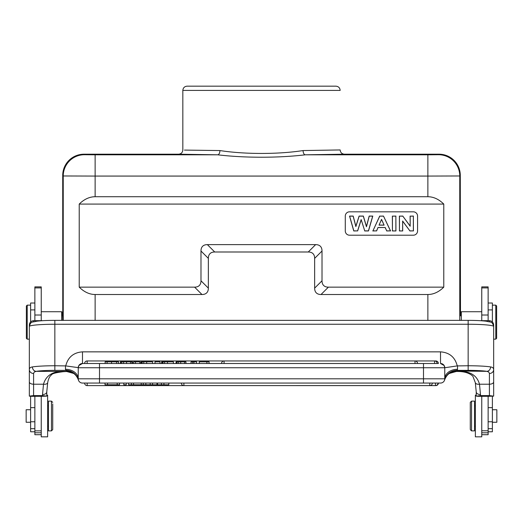 <?xml version="1.0" encoding="UTF-8"?>
<svg xmlns="http://www.w3.org/2000/svg" width="523" height="523" viewBox="0 0 523 523"><rect width="100%" height="100%" fill="white"/><g stroke="black" fill="none" stroke-linecap="round" stroke-linejoin="round"><path stroke-width="0.78" d="M128.606 383.058L128.606 384.758L145.839 384.758L145.839 383.058L150.179 383.058L150.179 384.758L168.805 384.758L168.805 383.058L163.921 383.058L163.921 384.758M131.378 384.758L131.378 383.058L133.528 383.058L133.528 384.758M141.223 384.758L141.223 383.058L143.25 383.058L143.25 384.758M435.836 385.582L87.164 385.608A2.55 2.55 0 0 1 84.615 383.058A2.55 2.55 0 0 0 87.164 385.608L87.164 383.058L99.501 383.058L82.49 383.058A4.249 4.249 0 0 1 78.234 378.802L78.234 367.623L65.741 365.904C67.951 357.202 73.534 352.515 82.49 351.855L82.49 363.498L105.143 363.498L105.143 361.798L105.143 363.498L111.536 363.498L111.536 361.798L105.143 361.798M183.9 383.058L183.9 385.608L183.9 383.058L429.788 383.058L429.788 385.608A2.55 2.55 0 0 0 432.338 383.058L435.463 383.058L435.463 385.608A2.55 2.55 0 0 0 438.013 383.058M105.025 383.058L105.025 384.758L119.532 384.758L119.532 383.058M117.198 384.758L117.198 383.058L107.529 383.058L107.529 384.758M123.801 383.058L123.801 384.758L126.246 384.758L126.246 383.058M145.839 384.758L150.179 384.758M152.533 384.758L152.533 383.058M156.992 383.058L156.992 384.758M161.437 383.058L161.437 384.758M99.501 363.498L99.501 367.747L78.234 367.747A4.249 4.249 0 0 1 82.49 363.498L438.385 363.498A2.55 2.55 0 0 0 435.836 360.948L435.836 361.282M434.574 363.498L434.574 360.948L224.079 360.948A2.55 2.55 0 0 0 221.53 363.498L224.079 363.498L224.079 360.948A2.55 2.55 0 0 0 221.53 363.498L209.076 363.498L209.076 361.798L199.276 361.798L199.276 363.498L196.576 363.498L196.576 361.798L191.039 361.798L191.039 363.498L185.927 363.498L185.927 361.798L184.58 361.798M177.565 361.798L176.114 361.798L176.114 363.498L167.19 363.498M162.928 363.498L162.928 361.798L162.352 361.798L162.346 363.498L173.401 363.498L173.401 361.798L161.633 361.798L161.633 363.498L160.025 363.498L160.025 361.798L154.998 361.798L154.998 363.498L146.394 363.498M141.55 363.498L141.55 361.798L141.55 363.498L139.837 363.498L139.837 361.798L133.62 361.798L133.62 363.498L132.528 363.498L132.528 361.798L120.721 361.798L120.721 363.498L121.63 363.498L121.872 361.798L120.388 361.798L120.408 363.498L118.518 363.498L118.525 361.798L111.536 361.798M438.385 363.498L417.55 363.498A2.55 2.55 0 0 0 415 360.948L415 363.498L417.55 363.498M111.536 363.498L116.622 363.498L116.622 361.798M116.622 363.498L118.525 363.498M125.716 361.798L121.859 361.798M131.933 361.798L131.973 363.498L132.528 363.498M120.388 361.798L120.388 363.498L121.343 363.498M121.859 363.498L125.716 363.498M121.63 363.498L126.566 363.498L126.566 361.798M126.566 363.498L130.528 363.498L130.528 361.798M130.528 363.498L131.973 363.498M133.62 363.498L135.483 363.498L135.483 361.798M135.483 363.498L139.837 363.498M141.563 363.498L152.605 363.498L152.605 361.798L143.753 361.798L150.434 361.798M146.394 361.798L144.498 361.798M143.753 363.498L143.753 361.798L142.047 361.798M142.132 363.498L142.132 361.798L141.563 361.798M146.682 361.798L146.682 363.498M154.998 363.498L160.025 363.498M164.549 363.498L164.549 361.798L171.23 361.798M167.19 361.798L165.288 361.798M161.633 363.498L161.633 361.798L162.843 361.798M167.478 361.798L167.478 363.498M178.526 361.798L176.29 361.798L176.29 363.498L178.526 363.498L178.526 361.798L184.554 361.798L184.547 363.498L180.696 363.498L180.696 361.798L184.194 361.798M185.907 361.798L185.927 363.498L184.58 363.498M176.114 361.798L176.016 363.498M177.062 363.498L177.062 361.798M178.526 363.498L180.696 363.498M191.039 363.498L192.608 363.498L192.608 361.798M192.608 363.498L193.928 363.498L193.928 361.798M193.928 363.498L196.576 363.498M199.276 363.498L206.905 363.498L206.905 361.798M206.905 363.498L209.076 363.498M82.49 363.498L78.862 365.531L78.234 367.747L78.234 378.802L444.766 378.802L444.766 367.747L444.138 365.531L440.51 363.498A4.249 4.249 0 0 1 444.766 367.747L99.501 367.747L99.501 383.058L440.51 383.058A4.249 4.249 0 0 0 444.583 380.038A12.755 12.702 -163.2 0 1 456.788 371.023L486.848 371.337A4.249 3.726 99.2 0 0 490.587 366.924C492.633 367.224 493.66 368.114 493.66 369.578A4.249 3.916 180 0 1 489.41 373.487L488.763 372.023L486.848 371.337A21.26 1.85 0 0 0 468.15 370.362L456.978 370.362L456.788 371.023M78.372 379.875A12.755 12.702 165.5 0 0 66.022 370.362L65.48 369.297A12.755 9.512 180 0 1 78.234 378.802L78.417 380.038A12.755 12.702 163.2 0 0 66.212 371.023L66.526 371.337A12.755 12.552 118.9 0 1 72.736 372.899M444.766 378.802A4.249 4.249 0 0 1 440.51 383.058A4.249 4.249 0 0 0 444.583 380.038L444.628 379.875A12.755 12.702 -165.5 0 1 456.978 370.362L457.52 369.297A12.755 9.512 180 0 0 444.766 378.802L444.628 379.875M440.51 363.498L440.51 351.855C449.466 352.515 455.049 357.202 457.259 365.904L444.766 367.747M470.275 428.978L470.275 402.396L470.275 428.978M470.275 402.396L471.55 401.121L471.55 430.88L474.524 430.88L474.524 401.121L471.55 401.121M476.231 395.166L475.374 395.166L475.374 436.836L481.755 436.836L481.755 430.782L488.136 430.782L488.136 396.303L481.755 396.303L481.755 430.782M481.755 434.711L488.136 434.711L488.136 430.782M488.136 320.677L488.136 286.885L481.755 286.885L481.755 320.677M427.873 196.72L95.127 196.72C89.453 196.772 84.151 199.224 79.221 204.081L79.221 287.147C84.151 292.004 89.453 294.462 95.127 294.514L201.97 294.514A33.747 12.755 -135 0 0 208.35 288.134L208.35 258.369A33.747 12.755 -135 0 1 214.731 251.994L308.269 251.994A33.747 12.755 135 0 1 314.65 258.369L314.65 288.134A33.747 12.755 -45 0 0 321.03 294.514L328.392 287.147L443.779 287.147L443.779 204.081C438.849 199.224 433.547 196.772 427.873 196.72L427.873 176.068L459.763 175.976L459.763 320.364M402.632 230.878L402.632 221.026L409.882 230.878L413.353 230.878L413.353 216.149L410.182 216.149L410.182 226.237L402.821 216.149L399.454 216.149L399.454 230.878L402.703 230.957L402.632 221.026M402.703 221.249L409.882 230.878M409.842 230.957L413.353 230.878M413.432 230.957L413.353 216.149M413.432 216.071L410.182 216.149M410.11 216.071L410.182 226.237M410.11 226.008L402.821 216.149M402.86 216.071L399.454 216.149M399.382 216.071L399.454 230.878M399.382 230.957L402.703 230.957M395.865 230.878L395.865 216.149L392.433 216.149L392.433 230.878L395.937 230.957L395.865 216.149M395.937 216.071L392.433 216.149M392.361 216.071L392.433 230.878M392.361 230.957L395.937 230.957M381.548 219.542L384.104 225.138L381.548 219.359L379.044 225.138L381.548 219.359M383.993 225.067L379.155 225.067M384.104 225.138L379.044 225.138M383.437 216.149L379.75 216.149L372.919 230.878L376.547 230.878L378.011 227.498L385.183 227.498L386.732 230.878L390.459 230.878L383.483 216.071L379.75 216.149M379.705 216.071L372.919 230.878M372.801 230.957L376.547 230.878M376.599 230.957L378.011 227.498M378.057 227.577L385.183 227.498M385.137 227.577L386.732 230.878M386.687 230.957L390.459 230.878M390.576 230.957L383.483 216.071M361.158 219.582L357.588 230.878L353.823 230.878L349.639 216.149L353.143 216.149L355.862 226.564L359.157 216.149L363.302 216.149L366.466 226.74L369.238 216.149L372.683 216.149L368.421 230.878L364.74 230.878L361.158 219.582L364.74 230.878M364.688 230.957L368.48 230.957L372.781 216.071L369.179 216.071L366.46 226.466L363.354 216.071L359.105 216.071L355.869 226.296L353.195 216.071L349.541 216.071L353.764 230.957L357.588 230.878M357.64 230.957L361.158 219.83M345.285 216.071L345.285 230.957A4.249 4.249 0 0 0 349.541 235.206L413.32 235.206A4.249 4.249 0 0 0 417.57 230.957L417.57 216.071A4.249 4.249 0 0 0 413.32 211.822L349.541 211.822A4.249 4.249 0 0 0 345.285 216.071M79.221 287.147L194.608 287.147L201.97 294.514M208.35 288.134L200.982 280.773A33.747 12.755 -135 0 1 194.608 287.147M200.982 280.773L200.982 251.007L208.35 258.369M214.731 251.994L207.363 244.627A33.747 12.755 -135 0 0 200.982 251.007M207.363 244.627L315.637 244.627L308.269 251.994M314.65 258.369L322.018 251.007A33.747 12.755 135 0 0 315.637 244.627M322.018 251.007L322.018 280.773L314.65 288.134M328.392 287.147A33.747 12.755 -45 0 1 322.018 280.773M321.03 294.514L427.873 294.514C433.547 294.462 438.849 292.004 443.779 287.147M79.221 204.081L443.779 204.081M63.237 320.364L63.237 175.976A21.26 21.26 -45 0 1 84.497 154.716L83.974 154.2A21.26 21.26 -135 0 0 62.714 175.453L63.237 175.976L95.127 176.068L95.127 196.72M52.725 403.933L52.725 429.605L52.725 403.933M52.725 429.605L51.45 430.88L51.45 401.121L52.725 402.396M51.45 401.121L48.476 401.121L48.476 430.88L51.45 430.88M41.245 430.854L34.864 430.854L34.864 396.303L41.245 396.303L41.245 436.836L47.626 436.836L47.626 395.166L46.769 395.166M34.864 430.854L34.864 434.711L41.245 434.711M26.366 338.25L26.366 305.994L26.366 338.25M26.366 338.309L27.216 339.159L27.216 305.144L30.615 305.144M30.615 409.731L26.15 409.731L26.15 422.27L30.615 422.27M30.615 396.244L30.615 431.782L34.864 431.782M34.864 303.02L30.615 303.02L30.615 321.913M41.245 320.677L41.245 286.885L34.864 286.885L34.864 320.677M62.714 175.453L62.773 320.364L62.505 312.584L61.655 311.734L61.655 320.364M62.505 312.584L62.505 315.879M460.495 315.879L460.286 175.453A21.26 21.26 -45 0 0 439.026 154.2L438.503 154.716A21.26 21.26 45 0 1 459.763 175.976L460.286 175.453M438.503 154.716L427.873 154.808L427.873 176.068L95.127 176.068L95.127 154.808L217.666 154.808C244.699 158.031 278.236 158.038 305.334 154.808L344.415 154.2L439.026 154.2M344.415 154.2C341.833 153.945 340.414 152.526 340.166 149.944L303.085 150.559C278.164 154.416 244.718 154.39 219.915 150.559L184.449 150.088M427.873 154.808L305.334 154.808A4.249 2.249 89.7 0 1 303.085 150.559M83.974 154.2L178.585 154.2L217.666 154.808A4.249 2.249 90.3 0 0 219.915 150.559M178.585 154.2C181.167 153.945 182.586 152.526 182.834 149.944L182.834 90.414C183.089 87.831 184.508 86.419 187.09 86.164L335.91 86.164C338.492 86.419 339.911 87.831 340.166 90.414L182.834 90.414C183.089 87.831 184.508 86.419 187.09 86.164M461.345 320.364L461.345 311.734L460.495 312.584M496.634 306.053L496.634 338.309L496.634 306.053M496.634 305.994L495.784 305.144L495.784 339.159L496.634 338.309M492.385 422.27L496.85 422.27L496.85 409.731L492.385 409.731M492.385 321.913L492.385 303.02L488.136 303.02M488.136 431.782L492.385 431.782L492.385 396.244M478.349 396.323L476.231 396.133L480.48 395.604L489.41 395.604L493.66 396.133L488.136 396.316M480.487 320.677L489.397 320.677C492.012 320.952 493.431 322.39 493.66 324.999L493.66 327.47M475.322 382.705A4.249 2.288 -10.2 0 0 479.499 384.215L480.48 394.558A4.249 2.693 180 0 1 476.231 391.871L476.231 396.088M468.15 370.362L468.15 324.247A25.509 2.223 180 0 1 493.66 326.47L493.66 396.133M481.755 396.316L478.355 396.316M449.878 373.121A12.755 12.402 -122.7 0 1 456.357 371.461L456.474 371.337A12.755 12.552 -118.9 0 0 450.264 372.899M489.41 395.604L489.41 384.215L479.499 384.215C476.852 374.788 469.138 370.539 456.357 371.461L449.368 373.442M29.34 327.47L29.34 325.005C29.569 322.397 30.981 320.959 33.59 320.671L42.52 320.677M29.34 326.47C30.89 320.88 32.171 322.573 36.59 321.227C41.16 320.664 47.247 320.377 54.85 320.364L54.85 324.247A25.509 2.223 180 0 0 29.34 326.47L29.34 369.578C29.34 368.114 30.367 367.224 32.413 366.924A4.249 3.726 80.8 0 0 36.152 371.337L34.237 372.023L33.59 373.487A4.249 3.916 180 0 1 29.34 369.578L29.34 381.901A4.249 2.314 0 0 0 33.59 384.215L33.59 395.604L42.52 395.604L46.769 396.133L46.769 391.871A4.249 2.693 180 0 1 42.52 394.558L43.501 384.215A4.249 2.288 10.2 0 0 47.678 382.705M46.769 396.133L41.245 396.316M457.259 365.904L468.15 365.754A25.509 2.223 0 0 1 490.587 366.924M54.85 320.364L468.15 320.364L468.15 324.247L54.85 324.247L54.85 365.754L65.741 365.904M32.413 366.924A25.509 2.223 0 0 1 54.85 365.754L54.85 370.362A21.26 1.85 0 0 0 36.152 371.337L66.643 371.461A12.755 12.402 122.7 0 1 73.122 373.121M66.669 371.5L66.643 371.461C53.882 370.532 46.168 374.788 43.501 384.215L33.59 384.215L33.59 373.487M29.34 381.901L29.34 396.081L29.34 381.901M33.59 395.604L29.34 396.081M31.458 396.323L29.334 396.133M34.864 396.316L31.465 396.316M157.515 384.758L157.515 383.058M84.615 363.498A2.55 2.55 0 0 1 87.164 360.948L87.164 363.498M107.091 363.498L107.091 361.798M123.591 363.498L123.591 361.798M140.837 363.498L140.837 361.798L140.837 363.498M82.49 351.855L440.51 351.855M423.499 383.058L423.499 363.498M82.49 383.058A4.249 4.249 0 0 1 78.234 378.802M481.755 432.796L488.136 432.796M488.136 315.016L481.755 315.016M481.755 287.911L488.136 287.911M95.127 154.808L84.497 154.716M41.245 432.789L34.864 432.789M30.615 428.683L34.864 428.683M34.864 421.773L30.615 421.773M30.615 407.639L34.864 407.639M30.615 309.904L34.864 309.904M41.245 287.911L34.864 287.911M41.245 315.016L34.864 315.016M95.127 294.514L95.127 320.364M427.873 320.364L427.873 294.514M488.136 309.904L492.385 309.904M488.136 407.639L492.385 407.639M492.385 421.773L488.136 421.773M488.136 428.683L492.385 428.683M480.48 394.558L480.48 395.604M493.66 381.901A4.249 2.314 180 0 1 489.41 384.215L489.41 373.487M489.41 321.776L489.41 320.677M33.59 320.677L33.59 321.776M42.52 395.604L42.52 394.558M457.52 365.754L457.52 369.297M65.48 369.297L65.48 365.754M66.212 371.023L66.022 370.362L54.85 370.362M87.164 385.608L435.836 385.608A2.55 2.55 0 0 0 438.385 383.058M429.788 385.608L183.9 385.608A2.55 2.55 0 0 1 181.35 383.058A2.55 2.55 0 0 0 183.9 385.608L435.463 385.608M87.164 360.948L435.836 360.948M437.123 363.498A2.55 2.55 0 0 0 434.574 360.948M224.079 360.948L415 360.948M162.346 363.498L162.346 361.798M470.275 429.605L471.55 430.88M474.524 426.206L475.374 426.206M474.524 405.796L475.374 405.796M47.626 426.206L48.476 426.206M47.626 405.796L48.476 405.796M26.366 305.994L27.216 305.144M27.216 339.159L29.34 339.159M61.655 311.734L41.245 311.734M481.755 311.734L461.345 311.734M493.66 339.159L495.784 339.159M492.385 305.144L495.784 305.144M476.231 391.871L475.315 382.653L472.877 376.259C469.425 372.912 463.914 371.317 456.344 371.48M450.296 372.879L450.303 372.879C449.963 373.089 446.688 374.429 444.583 380.038M493.66 326.47C492.11 320.88 490.829 322.573 486.41 321.227C481.84 320.664 475.753 320.377 468.15 320.364M72.704 372.879L72.697 372.879C73.037 373.089 76.312 374.429 78.417 380.038M73.625 373.435L66.65 371.5L63.224 371.696C55.928 372.605 52.071 373.618 51.659 374.749C49.724 376.129 48.397 378.763 47.685 382.653L46.769 391.871"/></g></svg>
